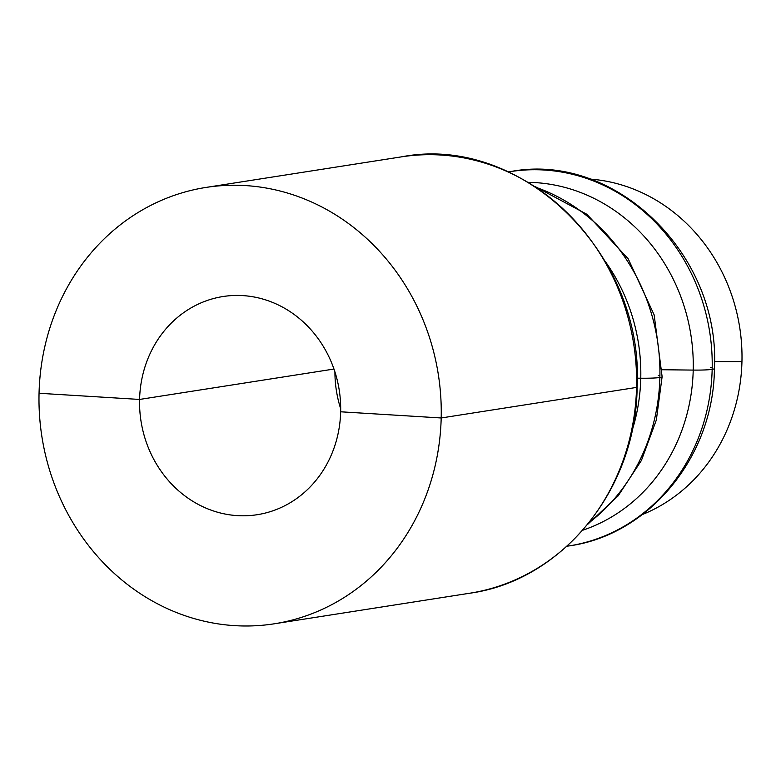 <?xml version="1.0" encoding="UTF-8"?>
<svg xmlns="http://www.w3.org/2000/svg" width="781" height="781" viewBox="0 0 781 781"><rect width="100%" height="100%" fill="white"/><g stroke="black" fill="none" stroke-linecap="round" stroke-linejoin="round"><path stroke-width="1.17" d="M588.923 522.831A189.217 171.908 -98.9 0 0 659.867 377.496A25.236 2.07 -178.6 0 1 640.762 378.219A177.814 161.55 81.1 0 1 631.927 431.171A177.814 161.55 -98.9 0 0 640.762 378.219A25.236 2.07 1.4 0 0 659.867 377.496A189.217 171.908 -98.9 0 0 536.479 187.499A189.217 171.908 81.1 0 1 659.867 377.496A25.236 2.07 1.4 0 0 662.122 376.696A25.236 2.07 -178.6 0 1 659.867 377.496A189.217 171.908 81.1 0 1 588.923 522.831M510.413 171.605L508.421 171.927A189.441 172.103 81.1 0 1 510.413 171.605C614.832 151.455 720.775 254.294 714.41 368.564C713.814 456.153 649.46 534.975 568.958 545.929A189.441 172.103 -98.9 0 0 712.165 369.354A25.236 2.07 -178.6 0 1 693.216 370.087A178.156 161.862 81.1 0 1 582.714 530.231A178.156 161.862 -98.9 0 0 693.216 370.087A25.236 2.07 1.4 0 0 712.165 369.354A189.441 172.103 -98.9 0 0 510.413 171.605A189.441 172.103 81.1 0 1 712.165 369.354A25.236 2.07 1.4 0 0 714.41 368.564A25.236 2.07 -178.6 0 1 712.165 369.354A189.441 172.103 81.1 0 1 568.958 545.929L566.957 546.222M528.307 182.344A178.156 161.862 81.1 0 1 693.216 370.087L662.171 369.745L693.216 370.087A178.156 161.862 -98.9 0 0 528.307 182.344M605.412 261.655A177.814 161.55 81.1 0 1 640.762 378.219L637.169 378.18L640.762 378.219A177.814 161.55 -98.9 0 0 605.412 261.655M340.692 408.785A110.424 100.319 81.1 0 1 334.922 371.893A110.424 100.319 -98.9 0 0 340.692 408.785M333.965 369.042L139.584 399.442A110.424 100.319 -98.9 0 0 257.183 514.708A110.424 100.319 -98.9 0 0 340.653 411.792L441.187 417.972A220.838 200.629 81.1 0 1 274.238 623.804A220.838 200.629 81.1 0 1 39.05 393.263L139.584 399.442A110.424 100.319 81.1 0 1 242.803 295.599A110.424 100.319 81.1 0 1 340.653 411.792A110.424 100.319 -98.9 0 0 223.054 296.526A110.424 100.319 -98.9 0 0 139.584 399.442L333.965 369.042M636.554 387.415L441.187 417.972A220.838 200.629 -98.9 0 0 245.498 185.585A220.838 200.629 -98.9 0 0 39.05 393.263A220.838 200.629 81.1 0 1 205.989 187.43A220.838 200.629 81.1 0 1 441.187 417.972L636.554 387.415A6.307 0.517 1.4 0 0 637.12 387.21A6.307 0.517 -178.6 0 1 636.554 387.415A220.838 200.629 81.1 0 1 469.615 593.248A220.838 200.629 -98.9 0 0 636.554 387.415A220.838 200.629 -98.9 0 0 401.366 156.874A220.838 200.629 81.1 0 1 636.554 387.415M714.469 361.574A245.712 20.121 1.4 0 0 741.95 361.544A173.519 157.645 -98.9 0 0 589.958 179.074A173.519 157.645 81.1 0 1 741.95 361.544A173.519 157.645 81.1 0 1 642.421 514.523A173.519 157.645 -98.9 0 0 741.95 361.544A245.712 20.121 -178.6 0 1 714.469 361.574M659.896 375.798A25.236 2.07 1.4 0 0 658.305 375.505M712.194 367.656A25.236 2.07 1.4 0 0 710.573 367.373A25.236 2.07 -178.6 0 1 712.194 367.656M139.584 399.442L39.05 393.263A220.838 200.629 -98.9 0 0 234.739 625.649A220.838 200.629 -98.9 0 0 441.187 417.972L340.653 411.792A110.424 100.319 81.1 0 1 237.424 515.636A110.424 100.319 81.1 0 1 139.584 399.442M274.238 623.804L469.615 593.248C561.822 580.781 636.33 489.667 637.12 387.21C644.481 253.259 521.064 133.453 401.366 156.874L205.989 187.43M534.839 186.415L586.931 214.326L628.178 258.775L654.166 314.928L662.122 376.696L656.333 420.032L641.396 460.507L618.103 495.925L587.693 524.363"/></g></svg>
